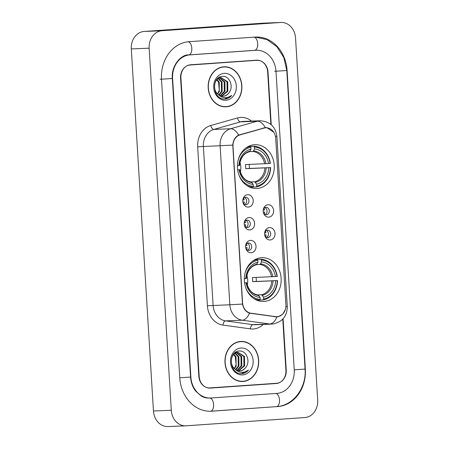 <?xml version="1.0" encoding="UTF-8"?>
<svg xmlns="http://www.w3.org/2000/svg" width="449" height="449" viewBox="0 0 449 449"><rect width="100%" height="100%" fill="white"/><g stroke="black" fill="none" stroke-linecap="round" stroke-linejoin="round"><path stroke-width="0.67" d="M261.413 257.732A21.9 18.431 87.7 0 0 244.351 280.603A21.9 18.431 87.7 0 0 263.636 301.47A21.9 18.431 87.7 0 0 264.085 301.442A21.9 18.431 87.7 0 0 281.153 278.571A21.9 18.431 87.7 0 0 261.862 257.704A21.9 18.431 87.7 0 0 261.413 257.732M254.504 144.735A21.9 18.431 87.7 0 0 237.437 167.606A21.9 18.431 87.7 0 0 256.727 188.473A21.9 18.431 87.7 0 0 257.176 188.451A21.9 18.431 87.7 0 0 274.238 165.58A21.9 18.431 87.7 0 0 254.953 144.707A21.9 18.431 87.7 0 0 254.504 144.735M248.387 207.079A6.196 5.214 -92.3 0 1 243.229 203.29A6.196 5.214 -92.3 0 1 243.049 198.885A6.196 5.214 -92.3 0 1 247.629 194.703A6.196 5.214 -92.3 0 1 253.214 200.529A6.196 5.214 -92.3 0 1 248.387 207.079M243.066 202.791A3.721 3.132 87.7 0 0 245.929 204.699A3.721 3.132 87.7 0 0 246.007 204.693A3.721 3.132 87.7 0 0 248.903 200.81A3.721 3.132 87.7 0 0 245.625 197.263A3.721 3.132 87.7 0 0 245.552 197.268A3.721 3.132 87.7 0 0 242.926 199.395M249.784 229.922A6.196 5.214 -92.3 0 1 244.626 226.139A6.196 5.214 -92.3 0 1 244.447 221.733A6.196 5.214 -92.3 0 1 249.027 217.552A6.196 5.214 -92.3 0 1 254.611 223.372A6.196 5.214 -92.3 0 1 249.784 229.922M244.464 225.639A3.721 3.132 87.7 0 0 247.326 227.542A3.721 3.132 87.7 0 0 247.405 227.536A3.721 3.132 87.7 0 0 250.301 223.653A3.721 3.132 87.7 0 0 247.023 220.111A3.721 3.132 87.7 0 0 246.95 220.117A3.721 3.132 87.7 0 0 244.323 222.244M251.182 252.77A6.196 5.214 -92.3 0 1 246.024 248.982A6.196 5.214 -92.3 0 1 245.844 244.576A6.196 5.214 -92.3 0 1 250.424 240.4A6.196 5.214 -92.3 0 1 256.009 246.22A6.196 5.214 -92.3 0 1 251.182 252.77M245.861 248.482A3.721 3.132 87.7 0 0 248.724 250.39A3.721 3.132 87.7 0 0 248.797 250.385A3.721 3.132 87.7 0 0 251.698 246.501A3.721 3.132 87.7 0 0 248.42 242.96A3.721 3.132 87.7 0 0 248.348 242.96A3.721 3.132 87.7 0 0 245.721 245.087M268.788 217.125A6.196 5.214 -92.3 0 1 263.63 213.342A6.196 5.214 -92.3 0 1 263.451 208.937A6.196 5.214 -92.3 0 1 268.031 204.755A6.196 5.214 -92.3 0 1 273.615 210.575A6.196 5.214 -92.3 0 1 268.788 217.125M263.468 212.843A3.721 3.132 87.7 0 0 266.33 214.745A3.721 3.132 87.7 0 0 266.409 214.74A3.721 3.132 87.7 0 0 269.305 210.862A3.721 3.132 87.7 0 0 266.033 207.315A3.721 3.132 87.7 0 0 265.954 207.32A3.721 3.132 87.7 0 0 263.333 209.447M270.186 239.974A6.196 5.214 -92.3 0 1 265.028 236.185A6.196 5.214 -92.3 0 1 264.848 231.779A6.196 5.214 -92.3 0 1 269.428 227.604A6.196 5.214 -92.3 0 1 275.012 233.424A6.196 5.214 -92.3 0 1 270.186 239.974M264.865 235.691A3.721 3.132 87.7 0 0 267.727 237.594A3.721 3.132 87.7 0 0 267.806 237.588A3.721 3.132 87.7 0 0 270.702 233.704A3.721 3.132 87.7 0 0 267.43 230.163A3.721 3.132 87.7 0 0 267.351 230.169A3.721 3.132 87.7 0 0 264.73 232.29M264.046 128.088A11.158 9.39 -92.3 0 1 265.662 127.808A11.158 9.39 -92.3 0 1 265.892 127.791A11.158 9.39 -92.3 0 1 275.708 138.286L285.901 304.893A11.158 9.39 -92.3 0 1 276.982 316.697A11.158 9.39 -92.3 0 1 275.574 316.624L250.98 313.228A11.158 9.39 -92.3 0 1 242.572 302.8L233.003 146.374A11.158 9.39 -92.3 0 1 240.075 134.868L264.046 128.088L262.856 128.133M266.324 230.449A3.721 3.132 -92.3 0 1 268.474 233.839A3.721 3.132 -92.3 0 1 266.605 237.392M264.927 207.606A3.721 3.132 -92.3 0 1 267.076 210.996A3.721 3.132 -92.3 0 1 265.207 214.549M247.315 243.246A3.721 3.132 -92.3 0 1 249.47 246.636A3.721 3.132 -92.3 0 1 247.595 250.188M245.917 220.403A3.721 3.132 -92.3 0 1 248.073 223.793A3.721 3.132 -92.3 0 1 246.198 227.346M244.52 197.554A3.721 3.132 -92.3 0 1 246.675 200.944A3.721 3.132 -92.3 0 1 244.8 204.497M270.87 124.412L267.655 71.829A12.398 10.434 87.7 0 0 256.744 60.172A12.398 10.434 87.7 0 0 256.491 60.183L190.578 64.774A12.398 10.434 87.7 0 0 180.925 77.873L199.188 376.447A12.398 10.434 87.7 0 0 210.098 388.104A12.398 10.434 87.7 0 0 210.351 388.093L276.264 383.502A12.398 10.434 87.7 0 0 285.918 370.403L282.78 319.087M210.957 397.988L276.87 393.397A22.315 18.774 87.7 0 0 294.241 369.824L275.983 71.251A22.315 18.774 87.7 0 0 256.345 50.26A22.315 18.774 87.7 0 0 255.885 50.288L189.972 54.879A22.315 18.774 87.7 0 0 172.601 78.452L190.864 377.025A22.315 18.774 87.7 0 0 210.497 398.016A22.315 18.774 87.7 0 0 210.957 397.988M304.826 417.542A16.529 13.908 87.7 0 0 317.696 400.081L295.549 37.997A16.529 13.908 87.7 0 0 281.001 22.45A16.529 13.908 87.7 0 0 280.664 22.467L162.016 30.734A16.529 13.908 87.7 0 0 149.152 48.195L171.293 410.279A16.529 13.908 87.7 0 0 185.841 425.826A16.529 13.908 87.7 0 0 186.183 425.809L304.826 417.542M281.001 22.45L263.159 23.174A16.529 13.908 87.7 0 0 262.817 23.191L144.174 31.458A16.529 13.908 87.7 0 0 131.304 48.919L153.451 411.003A16.529 13.908 87.7 0 0 167.999 426.55L185.841 425.826M209.397 388.11L274.479 383.575A12.398 10.434 87.7 0 0 276.113 383.306M256.817 60.362A12.398 10.434 87.7 0 0 255.661 60.239M277.678 406.592A35.533 29.903 87.7 0 0 305.342 369.05L287.085 70.476A35.533 29.903 87.7 0 0 255.807 37.048A35.533 29.903 87.7 0 0 255.077 37.087L189.164 41.684A35.533 29.903 87.7 0 0 161.5 79.226L179.763 377.8A35.533 29.903 87.7 0 0 211.036 411.228A35.533 29.903 87.7 0 0 211.765 411.189L276.371 406.648M223.798 66.811A20.042 16.866 87.7 0 0 208.184 87.74A20.042 16.866 87.7 0 0 225.836 106.834A20.042 16.866 87.7 0 0 226.245 106.811A20.042 16.866 87.7 0 0 241.859 85.882A20.042 16.866 87.7 0 0 224.208 66.789A20.042 16.866 87.7 0 0 223.798 66.811M240.597 341.464A20.042 16.866 87.7 0 0 224.983 362.394A20.042 16.866 87.7 0 0 242.634 381.487A20.042 16.866 87.7 0 0 243.044 381.465A20.042 16.866 87.7 0 0 258.658 360.536A20.042 16.866 87.7 0 0 241.012 341.442A20.042 16.866 87.7 0 0 240.597 341.464M285.373 309.456L282.814 314.143L278.425 316.674L276.938 316.899L249.504 313.183C245.822 311.814 243.487 308.777 242.488 304.08L232.767 145.106C233.177 140.329 235.124 136.996 238.61 135.098L265.359 127.611L266.863 127.634L273.935 132.376M276.236 316.764L275.624 316.887M255.066 60.435L188.945 65.043L255.066 60.435A12.398 10.434 87.7 0 1 255.318 60.424A12.398 10.434 87.7 0 0 255.066 60.435L190.241 65.004A12.398 10.434 87.7 0 0 180.593 78.104L198.828 376.262A12.398 10.434 87.7 0 0 209.739 387.925A12.398 10.434 87.7 0 0 209.992 387.908L276.601 383.272A12.398 10.434 87.7 0 0 286.249 370.172L283.106 318.734M272.128 324.083A16.529 13.908 -92.3 0 1 271.791 324.099A16.529 13.908 -92.3 0 1 269.703 323.998A14.463 7.723 97.9 0 0 276.938 316.899L276.713 316.91M271.241 124.721L268.014 72.014A12.398 10.434 87.7 0 0 257.103 60.351A12.398 10.434 87.7 0 0 256.85 60.368M241.742 381.498A20.042 16.866 87.7 0 0 243.364 381.235M241.758 341.638A20.042 16.866 87.7 0 0 240.12 341.504M224.943 106.845A20.042 16.866 87.7 0 0 226.565 106.581M224.96 66.985A20.042 16.866 87.7 0 0 223.321 66.85M224.219 66.996A19.835 16.692 87.7 0 0 223.81 67.019A19.835 16.692 87.7 0 0 208.358 87.729A19.835 16.692 87.7 0 0 225.825 106.626A19.835 16.692 87.7 0 0 226.234 106.604A19.835 16.692 87.7 0 0 241.685 85.894A19.835 16.692 87.7 0 0 224.219 66.996L222.435 67.064A19.835 16.692 87.7 0 0 222.025 67.086A19.835 16.692 87.7 0 0 221.694 67.114M229.091 92.595C234.013 86.517 229.405 75.78 222.799 76.352C210.946 76.134 212.343 99.476 224.478 99.016L225.067 98.999C227.637 98.786 229.837 97.607 231.662 95.474C229.394 97.152 226.908 97.854 224.197 97.585C221.896 97.298 219.892 96.238 218.192 94.397A9.339 7.863 87.7 0 0 223.17 96.238A9.339 7.863 87.7 0 0 223.361 96.226A9.339 7.863 87.7 0 0 229.091 92.595C227.452 94.823 225.415 96.041 222.973 96.238M218.192 94.397C211.906 89.856 214.392 77.615 221.121 77.621L227.727 81.83L227.828 91.175L221.935 96.17M219.567 95.671L215.211 91.719M217.546 78.62L220.779 77.638M217.125 79.495L219.23 82.173L219.331 91.517L217.709 93.981M217.456 93.734A9.339 7.863 87.7 0 0 219.303 89.587L218.523 82.206L216.783 79.849M218.5 78.44L222.064 82.06L222.16 91.4L219.14 95.109M218.152 78.654L221.357 82.088L221.452 91.433L218.792 94.874M218.624 77.722L219.539 77.784M219.892 77.84L224.893 81.948L224.994 91.287L220.543 95.811M218.551 77.778L219.185 77.873M219.544 77.958L224.186 81.976L224.287 91.315L220.195 95.671M220.953 77.638L227.02 81.858L227.115 91.203L221.587 96.108M224.478 99.016L225.067 98.999M224.203 73.367A13.476 11.337 87.7 0 0 213.713 87.6A13.476 11.337 87.7 0 0 225.847 100.256A13.476 11.337 87.7 0 0 236.337 86.023A13.476 11.337 87.7 0 0 224.203 73.367M223.299 106.71A19.835 16.692 87.7 0 0 224.04 106.699L225.825 106.626M231.662 95.474L224.652 99.016M241.018 341.65A19.835 16.692 87.7 0 0 240.608 341.672A19.835 16.692 87.7 0 0 225.157 362.382A19.835 16.692 87.7 0 0 242.623 381.285A19.835 16.692 87.7 0 0 243.032 381.263A19.835 16.692 87.7 0 0 258.484 360.547A19.835 16.692 87.7 0 0 241.018 341.65L239.233 341.723A19.835 16.692 87.7 0 0 238.829 341.745A19.835 16.692 87.7 0 0 238.492 341.768M245.889 367.248C250.811 361.17 246.204 350.433 239.598 351.006C227.744 350.787 229.142 374.129 241.276 373.675L241.865 373.652C244.436 373.439 246.636 372.26 248.46 370.128C246.192 371.806 243.706 372.507 240.995 372.238C238.694 371.957 236.69 370.891 234.99 369.05A9.339 7.863 87.7 0 0 239.968 370.891A9.339 7.863 87.7 0 0 240.159 370.88A9.339 7.863 87.7 0 0 245.889 367.248C244.25 369.476 242.213 370.694 239.772 370.896M234.99 369.05C228.704 364.509 231.19 352.269 237.919 352.28L244.525 356.484L244.626 365.828L238.733 370.823M236.37 370.33L232.01 366.373M234.344 353.273L237.577 352.291M233.923 354.149L236.028 356.832L236.129 366.171L234.513 368.635M234.255 368.388A9.339 7.863 87.7 0 0 236.101 364.24L235.321 356.86L233.581 354.502M235.298 353.094L238.862 356.714L238.958 366.058L235.938 369.768M234.95 353.307L238.155 356.742L238.251 366.087L235.59 369.527M235.428 352.381L236.337 352.437M236.696 352.499L241.697 356.601L241.792 365.941L237.341 370.464M235.349 352.431L235.983 352.527M236.342 352.611L240.984 356.629L241.085 365.969L236.993 370.324M237.751 352.291L243.818 356.512L243.919 365.856L238.385 370.762M241.276 373.675L241.865 373.652M241.001 348.02A13.476 11.337 87.7 0 0 230.511 362.253A13.476 11.337 87.7 0 0 242.645 374.909A13.476 11.337 87.7 0 0 253.135 360.676A13.476 11.337 87.7 0 0 241.001 348.02M240.097 381.364A19.835 16.692 87.7 0 0 240.838 381.353L242.623 381.285M248.46 370.128L241.45 373.669M263.243 209.992L264.556 209.913A6.196 5.214 87.7 0 0 264.018 208.302M264.248 213.92A6.196 5.214 87.7 0 0 264.686 211.979L263.294 212.057M264.641 232.835L265.954 232.762A6.196 5.214 87.7 0 0 265.415 231.151M265.645 236.769A6.196 5.214 87.7 0 0 266.083 234.821L264.691 234.906M243.846 203.874A6.196 5.214 87.7 0 0 244.278 201.927L242.892 202.005M242.842 199.94L244.155 199.861A6.196 5.214 87.7 0 0 243.616 198.256M245.244 226.717A6.196 5.214 87.7 0 0 245.676 224.769L244.29 224.854M244.239 222.788L245.552 222.71A6.196 5.214 87.7 0 0 245.014 221.099M246.641 249.565A6.196 5.214 87.7 0 0 247.073 247.618L245.682 247.702M245.637 245.631L246.95 245.558A6.196 5.214 87.7 0 0 246.411 243.947M237.639 169.767L239.143 169.767A17.769 14.952 87.7 0 0 253.174 184.404L253.292 186.313L252.894 187.16L250.048 187.278M249.055 146.514L253.876 146.217L254.375 147.031A19.666 16.551 87.7 0 1 270.13 163.464L245.457 164.575A15.288 12.864 -92.3 0 1 245.71 168.701L249.38 168.442A19.627 16.518 87.7 0 0 249.144 164.424M249.38 168.442L270.382 167.589A19.666 16.551 87.7 0 1 256.761 186.071L256.368 186.919A20.497 17.247 87.7 0 0 270.629 167.561M256.368 186.919L252.944 187.059M246.782 185.51A20.497 17.247 87.7 0 0 252.894 187.16M238.206 159.917A19.666 16.551 87.7 0 1 250.901 147.272L250.407 146.464A20.497 17.247 87.7 0 0 245.283 148.467M250.407 146.464L248.179 146.554M238.801 174.667A19.666 16.551 87.7 0 0 253.292 186.313M256.761 186.071L256.643 184.163A17.769 14.952 87.7 0 0 268.771 167.702L270.382 167.589M237.65 169.868L239.143 169.767M250.901 147.272L251.019 149.18A17.769 14.952 87.7 0 0 238.89 165.642L237.409 165.748M268.771 167.702L245.71 168.701M250.654 181.907L254.69 181.744L256.643 184.163M253.174 184.404L251.3 181.985C245.429 181.172 241.584 177.074 239.766 169.688M239.513 165.563C240.417 157.981 243.74 153.367 249.487 151.734L251.019 149.18M238.89 165.642L239.188 165.569M239.44 169.694L239.715 169.7A15.895 13.375 87.7 0 0 252.046 182.563M270.13 163.464L270.377 163.436A20.497 17.247 87.7 0 0 253.876 146.217M268.524 163.576A17.769 14.952 87.7 0 0 254.488 148.939L254.375 147.031M254.488 148.939L253.595 150.864L252.843 151.504L249.711 151.633M240.35 172.068A15.288 12.864 87.7 0 0 239.957 162.386M244.548 282.763L246.052 282.763A17.769 14.952 87.7 0 0 260.083 297.401L260.201 299.309L259.808 300.156L256.957 300.274M255.964 259.511L260.785 259.213L261.284 260.027A19.666 16.551 87.7 0 1 277.039 276.461L252.372 277.572A15.288 12.864 -92.3 0 1 252.619 281.697L256.289 281.439A19.627 16.518 87.7 0 0 256.053 277.42M256.289 281.439L277.291 280.586A19.666 16.551 87.7 0 1 263.67 299.068L263.277 299.915A20.497 17.247 87.7 0 0 277.544 280.558M263.277 299.915L259.853 300.055M253.696 298.506A20.497 17.247 87.7 0 0 259.808 300.156M245.115 272.913A19.666 16.551 87.7 0 1 257.816 260.268L257.316 259.455A20.497 17.247 87.7 0 0 252.192 261.464M257.316 259.455L255.088 259.55M245.715 287.663A19.666 16.551 87.7 0 0 260.201 299.309M263.67 299.068L263.557 297.159A17.769 14.952 87.7 0 0 275.686 280.698L277.291 280.586M244.565 282.864L246.052 282.763M257.816 260.268L257.934 262.177A17.769 14.952 87.7 0 0 245.799 278.638L244.323 278.739M275.686 280.698L252.619 281.697M257.563 294.903L261.604 294.74L263.557 297.159M260.083 297.401L258.214 294.982C252.344 294.168 248.493 290.071 246.675 282.685M246.422 278.56C247.326 270.977 250.649 266.364 256.396 264.73L257.934 262.177M245.799 278.638L246.097 278.565M246.349 282.69L246.624 282.696A15.895 13.375 87.7 0 0 258.961 295.56M277.039 276.461L277.291 276.432A20.497 17.247 87.7 0 0 260.785 259.213M275.433 276.573A17.769 14.952 87.7 0 0 261.402 261.935L261.284 260.027M261.402 261.935L260.504 263.86L259.752 264.5L256.62 264.629M247.259 285.059A15.288 12.864 87.7 0 0 246.866 275.383M240.075 134.868L239.042 134.913M250.98 313.228L249.812 313.273M275.574 316.624L274.109 316.685M255.15 37.087L266.863 39.512L276.881 46.718L283.819 57.573L286.793 70.515L305.056 369.089L294.241 369.813M276.343 406.648A6.612 3.57 -94 0 0 276.399 406.648A6.612 3.57 -94 0 0 279.508 399.907A6.612 3.57 -94 0 0 275.871 393.47M210.424 411.239A6.612 3.57 -94 0 0 210.48 411.239A6.612 3.57 -94 0 0 213.589 404.498A6.612 3.57 -94 0 0 209.778 398.044M179.763 377.794L190.572 377.065L172.309 78.491C171.091 64.465 182.277 54.133 188.692 54.93A6.612 3.57 86 0 1 188.636 54.935M160.164 79.282L172.309 78.491M188.243 41.763A6.612 3.57 86 0 1 191.802 48.189A6.612 3.57 86 0 1 188.692 54.93L254.605 50.339A6.612 3.57 86 0 1 254.549 50.339M254.078 37.16A6.612 3.57 86 0 1 257.715 43.598A6.612 3.57 86 0 1 254.605 50.339L255.004 50.316M286.793 70.515L274.642 71.307M153.451 411.003L171.293 410.279M131.304 48.919L149.152 48.195M144.174 31.458L162.016 30.734M262.817 23.191L280.664 22.467M274.479 383.575L276.264 383.502M209.846 388.116L210.351 388.093M305.051 369.061L305.342 369.05M286.793 70.487L287.085 70.476M190.572 377.037L190.864 377.025M172.309 78.463L172.601 78.452M188.664 54.93L189.972 54.879M254.577 50.339L255.885 50.288M263.254 324.447A20.66 17.388 -92.3 0 1 253.421 328.977A20.66 17.388 -92.3 0 1 250.39 328.87L222.985 325.087A20.66 17.388 -92.3 0 1 207.41 305.775L197.683 146.801A20.66 17.388 -92.3 0 1 210.777 125.496L237.487 117.941A20.66 17.388 -92.3 0 1 251.496 121.101M242.488 304.08L229.837 304.764L220.111 145.79A16.529 13.908 -92.3 0 1 230.584 128.745L257.299 121.191A16.529 13.908 -92.3 0 1 259.69 120.77A16.529 13.908 -92.3 0 1 260.033 120.753L243.302 121.432A16.529 13.908 87.7 0 0 242.965 121.449A16.529 13.908 87.7 0 0 240.569 121.87L213.859 129.424A16.529 13.908 87.7 0 0 203.386 146.469L213.107 305.443A16.529 13.908 87.7 0 0 225.566 320.889L252.972 324.678A16.529 13.908 87.7 0 0 255.06 324.779L272.251 324.077C282.095 322.27 287.107 316.438 287.287 306.583L276.87 136.266L275.462 136.434M265.359 127.611A14.463 7.661 74.2 0 0 257.299 121.191L240.569 121.87A4.131 2.189 -105.8 0 1 237.487 117.941M285.884 306.751L287.287 306.583M197.683 146.801L232.767 145.106M249.504 313.183A14.463 7.723 97.9 0 1 242.297 320.21A16.529 13.908 -92.3 0 1 229.837 304.764L207.41 305.775M210.777 125.496A4.131 2.189 -105.8 0 0 213.859 129.424L230.584 128.745A14.463 7.661 74.2 0 1 238.61 135.098M250.39 328.87A4.131 2.206 -82.1 0 1 252.972 324.678L269.703 323.998L242.297 320.21L225.566 320.889A4.131 2.206 -82.1 0 0 222.985 325.087M190.241 65.004L188.883 65.06M255.515 182.322A15.895 13.375 87.7 0 0 266.178 167.853M250.121 151.105A15.895 13.375 87.7 0 0 239.463 165.574M254.69 181.744A15.288 12.864 87.7 0 0 264.876 167.92M265.926 163.728A15.895 13.375 87.7 0 0 253.595 150.864M264.624 163.795A15.288 12.864 87.7 0 0 252.843 151.504M262.429 295.319A15.895 13.375 87.7 0 0 273.087 280.849M257.036 264.102A15.895 13.375 87.7 0 0 246.372 278.571M261.604 294.74A15.288 12.864 87.7 0 0 271.785 280.917M272.835 276.724A15.895 13.375 87.7 0 0 260.504 263.86M271.533 276.792A15.288 12.864 87.7 0 0 259.752 264.5M276.982 316.697L274.81 316.781M265.892 127.791L263.765 127.881M305.056 369.089C306.633 387.74 293.248 405.89 276.399 406.648L210.373 411.245M209.161 398.072C206.461 398.184 203.807 397.511 201.203 396.04L195.528 390.956C192.615 387.072 190.965 382.441 190.572 377.065M254.706 50.327L256.345 50.26M276.87 136.266C275.523 126.607 269.911 121.438 260.033 120.753M257.103 60.351L255.318 60.424M209.739 387.925L208.241 387.987M220.599 77.643L221.306 77.615M237.398 352.297L238.105 352.269"/></g></svg>
